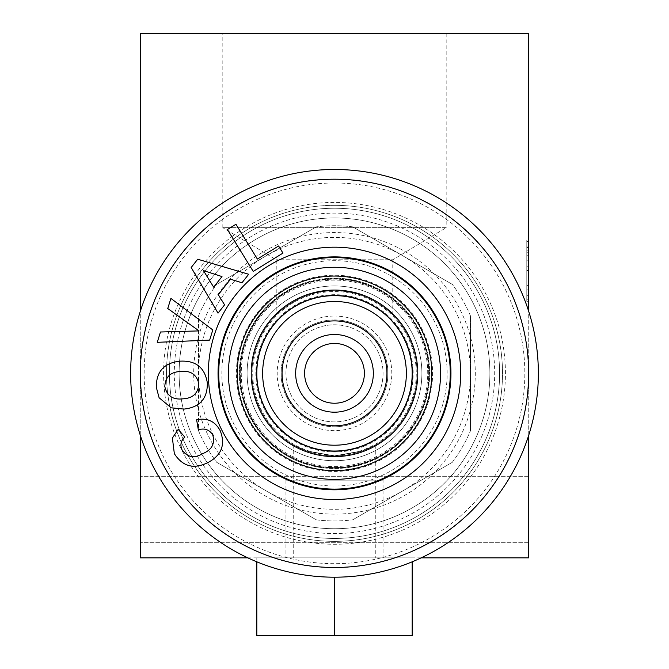 <?xml version="1.0" encoding="UTF-8"?>
<svg xmlns="http://www.w3.org/2000/svg" width="669" height="669" viewBox="0 0 669 669"><rect width="100%" height="100%" fill="white"/><g stroke="black" fill="none" stroke-linecap="round" stroke-linejoin="round"><path stroke-width="0.5" stroke-dasharray="3.35 2.51" d="M334.5 343.465A29.888 29.888 0 0 0 304.612 373.344A29.888 29.888 0 0 0 334.5 403.231A29.888 29.888 0 0 0 364.388 373.344A29.888 29.888 0 0 0 334.5 343.465M241.275 373.344A93.225 93.225 0 0 0 334.5 466.577A93.225 93.225 0 0 0 427.725 373.344A93.225 93.225 0 0 0 334.5 280.119A93.225 93.225 0 0 0 241.275 373.344M418.016 373.344A83.516 83.516 0 0 1 334.5 456.86A83.516 83.516 0 0 1 250.984 373.344A83.516 83.516 0 0 1 334.5 289.828A83.516 83.516 0 0 1 418.016 373.344A83.516 83.516 0 0 1 334.5 456.86A83.516 83.516 0 0 1 250.984 373.344A83.516 83.516 0 0 1 334.5 289.828A83.516 83.516 0 0 1 418.016 373.344A83.516 83.516 0 0 1 334.5 456.86A83.516 83.516 0 0 1 250.984 373.344A83.516 83.516 0 0 1 334.5 289.828A83.516 83.516 0 0 1 418.016 373.344A83.516 83.516 0 0 1 334.5 456.86A83.516 83.516 0 0 1 250.984 373.344A83.516 83.516 0 0 1 334.5 289.828A83.516 83.516 0 0 1 418.016 373.344M383.053 373.344A48.553 48.553 0 0 1 334.5 421.905A48.553 48.553 0 0 1 285.947 373.344A48.553 48.553 0 0 1 334.5 324.791A48.553 48.553 0 0 1 383.053 373.344A48.553 48.553 0 0 1 334.5 421.905A48.553 48.553 0 0 1 285.947 373.344A48.553 48.553 0 0 1 334.5 324.791A48.553 48.553 0 0 1 383.053 373.344M239.326 373.344A95.174 95.174 0 0 1 334.5 278.179A95.174 95.174 0 0 1 429.674 373.344A95.174 95.174 0 0 1 334.5 468.517A95.174 95.174 0 0 1 239.326 373.344A95.174 95.174 0 0 1 334.5 278.179A95.174 95.174 0 0 1 429.674 373.344A95.174 95.174 0 0 1 334.5 468.517A95.174 95.174 0 0 1 239.326 373.344M295.656 373.344A38.844 38.844 0 0 1 334.5 334.5A38.844 38.844 0 0 1 373.344 373.344A38.844 38.844 0 0 1 334.5 412.188A38.844 38.844 0 0 1 295.656 373.344M198.542 430.828A147.615 147.615 0 0 0 216.739 462.346A147.615 147.615 0 0 1 198.542 430.828L198.542 315.86A147.615 147.615 0 0 1 216.739 284.342A147.615 147.615 0 0 0 198.542 315.86L198.542 373.344A135.958 135.958 0 0 0 402.479 491.088A135.958 135.958 0 0 0 402.479 255.6A135.958 135.958 0 0 0 198.542 373.344L198.542 430.828M316.303 519.83A147.615 147.615 0 0 0 352.697 519.83A147.615 147.615 0 0 1 316.303 519.83L216.739 462.346L316.303 519.83M452.261 462.346A147.615 147.615 0 0 0 470.458 430.828A147.615 147.615 0 0 1 452.261 462.346L352.697 519.83L452.261 462.346M470.458 315.86A147.615 147.615 0 0 0 452.261 284.342A147.615 147.615 0 0 1 470.458 315.86L470.458 430.828L470.458 315.86M352.697 226.858A147.615 147.615 0 0 0 316.303 226.858A147.615 147.615 0 0 1 352.697 226.858L452.261 284.342L352.697 226.858M216.739 284.342L316.303 226.858L216.739 284.342M335.947 485.987A112.651 112.651 0 0 0 447.143 371.897A112.651 112.651 0 0 0 333.053 260.701A112.651 112.651 0 0 0 221.857 374.791A112.651 112.651 0 0 0 335.947 485.987M333.003 256.821A116.531 116.531 0 0 1 451.023 371.847A116.531 116.531 0 0 1 335.997 489.867A116.531 116.531 0 0 0 451.023 371.847A116.531 116.531 0 0 0 333.003 256.821A116.531 116.531 0 0 0 217.977 374.841A116.531 116.531 0 0 0 335.997 489.867A116.531 116.531 0 0 1 217.977 374.841A116.531 116.531 0 0 1 333.003 256.821M333.764 316.052A57.3 57.3 0 0 0 277.209 374.08A57.3 57.3 0 0 0 335.236 430.635A57.3 57.3 0 0 0 391.791 372.608A57.3 57.3 0 0 0 333.764 316.052M335.186 426.755A53.411 53.411 0 0 1 281.089 374.03A53.411 53.411 0 0 1 333.814 319.941A53.411 53.411 0 0 0 281.089 374.03A53.411 53.411 0 0 0 335.186 426.755A53.411 53.411 0 0 0 387.911 372.658A53.411 53.411 0 0 0 333.814 319.941A53.411 53.411 0 0 1 387.911 372.658A53.411 53.411 0 0 1 335.186 426.755M333.438 290.806A82.546 82.546 0 0 1 417.038 372.282A82.546 82.546 0 0 1 335.562 455.882A82.546 82.546 0 0 1 251.962 374.406A82.546 82.546 0 0 1 333.438 290.806M335.713 467.539A94.204 94.204 0 0 0 428.695 372.131A94.204 94.204 0 0 0 333.287 279.157A94.204 94.204 0 0 0 240.305 374.556A94.204 94.204 0 0 0 335.713 467.539A94.204 94.204 0 0 0 428.695 372.131A94.204 94.204 0 0 0 333.287 279.157A94.204 94.204 0 0 0 240.305 374.556A94.204 94.204 0 0 0 335.713 467.539M335.721 468.116A94.781 94.781 0 0 1 239.728 374.565A94.781 94.781 0 0 1 333.279 278.572A94.781 94.781 0 0 1 429.272 372.131A94.781 94.781 0 0 1 335.721 468.116M333.43 290.221A83.132 83.132 0 0 0 251.377 374.414A83.132 83.132 0 0 0 335.57 456.467A83.132 83.132 0 0 0 417.623 372.273A83.132 83.132 0 0 0 333.43 290.221A83.132 83.132 0 0 0 251.377 374.414A83.132 83.132 0 0 0 335.57 456.467A83.132 83.132 0 0 0 417.623 372.273A83.132 83.132 0 0 0 333.43 290.221A83.132 83.132 0 0 0 251.377 374.414A83.132 83.132 0 0 0 335.57 456.467A83.132 83.132 0 0 0 417.623 372.273A83.132 83.132 0 0 0 333.43 290.221A83.132 83.132 0 0 0 251.377 374.414A83.132 83.132 0 0 0 335.57 456.467A83.132 83.132 0 0 0 417.623 372.273A83.132 83.132 0 0 0 333.43 290.221M383.053 480.166L285.947 480.166L383.053 480.166L383.053 557.862L285.947 557.862L383.053 557.862M285.947 480.166L285.947 557.862M412.188 561.809L412.188 635.55L256.812 635.55L256.812 557.862L412.188 557.862L256.812 557.862L256.812 561.809M334.5 635.55L334.5 577.196M398.649 528.619A168.003 168.003 0 0 0 489.775 309.195A168.003 168.003 0 0 0 270.351 218.069A168.003 168.003 0 0 0 179.225 437.501A168.003 168.003 0 0 0 398.649 528.619A168.003 168.003 0 0 0 489.775 309.195A168.003 168.003 0 0 0 270.351 218.069A168.003 168.003 0 0 0 179.225 437.501A168.003 168.003 0 0 0 398.649 528.619M260.3 193.759A194.311 194.311 0 0 0 154.915 447.544A194.311 194.311 0 0 0 408.7 552.929A194.311 194.311 0 0 0 514.085 299.152A194.311 194.311 0 0 0 260.3 193.759M282.97 253.099L253.233 271.422L227.41 229.526L235.948 224.266L257.373 259.054L278.588 245.983L282.97 253.099M197.706 259.221L248.692 274.257L241.986 282.77L230.512 279.216L218.303 294.703L224.583 304.847L218.035 313.142L191.183 267.508L197.706 259.221M203.418 270.569L213.67 287.152L221.999 276.573L203.418 270.569M212.809 329.942L209.648 340.103L157.265 342.327L160.468 332L199.069 330.904L167.752 308.518L170.896 298.407L212.809 329.942M207.357 383.053C207.507 398.682 199.73 407.354 184.034 409.077L171.18 407.822L159.097 397.737L156.295 387.234C156.245 371.512 164.148 362.832 179.986 361.176C195.808 360.307 204.931 367.59 207.357 383.053M180.571 371.504C170.562 371.914 165.31 376.898 164.808 386.465C166.849 395.881 172.87 400.003 182.88 398.833C192.856 398.331 198.175 393.305 198.835 383.755C196.653 374.414 190.565 370.325 180.571 371.504M212.7 434.808C209.28 429.598 204.48 427.943 198.317 429.833L196.627 419.781C207.265 417.607 215.142 421.286 220.268 430.819C225.604 444.726 221.564 455.263 208.151 462.438C194.018 469.588 182.746 466.669 174.35 453.682L172.385 438.07L178.205 429.381L184.828 437.125C180.755 440.846 179.877 445.219 182.194 450.22C187.646 457.479 194.512 458.608 202.782 453.59C211.922 449.877 215.226 443.614 212.7 434.808M221.046 220.511A190.339 190.339 0 0 1 487.333 259.898A190.339 190.339 0 0 1 447.954 526.177A190.339 190.339 0 0 1 181.667 486.798A190.339 190.339 0 0 1 221.046 220.511M450.262 529.296A194.227 194.227 0 0 0 490.452 257.582A194.227 194.227 0 0 0 218.738 217.392A194.227 194.227 0 0 1 490.452 257.582A194.227 194.227 0 0 1 450.262 529.296A194.227 194.227 0 0 1 178.548 489.114A194.227 194.227 0 0 1 218.738 217.392A194.227 194.227 0 0 0 178.548 489.114A194.227 194.227 0 0 0 450.262 529.296M303.241 331.239A52.441 52.441 0 0 1 376.605 342.085A52.441 52.441 0 0 1 365.759 415.449M285.763 307.69A81.769 81.769 0 0 1 400.154 324.607A81.769 81.769 0 0 1 383.237 439.006A81.769 81.769 0 0 1 268.846 422.08A81.769 81.769 0 0 1 285.763 307.69M390.763 449.142A94.396 94.396 0 0 0 410.298 317.081A94.396 94.396 0 0 0 278.237 297.554A94.396 94.396 0 0 1 410.298 317.081A94.396 94.396 0 0 1 390.763 449.142A94.396 94.396 0 0 1 258.702 429.607A94.396 94.396 0 0 1 278.237 297.554A94.396 94.396 0 0 0 258.702 429.607A94.396 94.396 0 0 0 390.763 449.142M236.098 240.781A165.092 165.092 0 0 1 467.062 274.942A165.092 165.092 0 0 1 432.902 505.906A165.092 165.092 0 0 1 201.938 471.745A165.092 165.092 0 0 1 236.098 240.781A165.092 165.092 0 0 1 467.062 274.942A165.092 165.092 0 0 1 432.902 505.906A165.092 165.092 0 0 1 201.938 471.745A165.092 165.092 0 0 1 236.098 240.781M232.628 236.107A170.921 170.921 0 0 1 471.737 271.472A170.921 170.921 0 0 1 436.372 510.589A170.921 170.921 0 0 1 197.263 475.216A170.921 170.921 0 0 1 232.628 236.107M234.359 238.448A168.003 168.003 0 0 1 469.404 273.211A168.003 168.003 0 0 1 434.641 508.248A168.003 168.003 0 0 1 199.596 473.485A168.003 168.003 0 0 1 234.359 238.448A168.003 168.003 0 0 1 469.404 273.211A168.003 168.003 0 0 1 434.641 508.248A168.003 168.003 0 0 1 199.596 473.485A168.003 168.003 0 0 1 234.359 238.448M284.952 306.594A83.132 83.132 0 0 1 401.249 323.796A83.132 83.132 0 0 1 384.048 440.093A83.132 83.132 0 0 1 267.751 422.892A83.132 83.132 0 0 1 284.952 306.594A83.132 83.132 0 0 1 401.249 323.796A83.132 83.132 0 0 1 384.048 440.093A83.132 83.132 0 0 1 267.751 422.892A83.132 83.132 0 0 1 284.952 306.594M177.929 425.693A165.092 165.092 0 0 1 282.151 216.773A165.092 165.092 0 0 1 491.071 320.995A165.092 165.092 0 0 0 282.151 216.773A165.092 165.092 0 0 0 177.929 425.693A165.092 165.092 0 0 0 386.849 529.915A165.092 165.092 0 0 0 491.071 320.995A165.092 165.092 0 0 1 386.849 529.915A165.092 165.092 0 0 1 177.929 425.693A165.092 165.092 0 0 1 282.151 216.773A165.092 165.092 0 0 1 491.071 320.995A165.092 165.092 0 0 0 282.151 216.773A165.092 165.092 0 0 0 177.929 425.693A165.092 165.092 0 0 0 386.849 529.915A165.092 165.092 0 0 0 491.071 320.995A165.092 165.092 0 0 1 386.849 529.915A165.092 165.092 0 0 1 177.929 425.693A165.092 165.092 0 0 1 282.151 216.773A165.092 165.092 0 0 1 491.071 320.995A165.092 165.092 0 0 0 282.151 216.773A165.092 165.092 0 0 0 177.929 425.693A165.092 165.092 0 0 0 386.849 529.915A165.092 165.092 0 0 0 491.071 320.995A165.092 165.092 0 0 1 386.849 529.915A165.092 165.092 0 0 1 177.929 425.693A165.092 165.092 0 0 1 282.151 216.773A165.092 165.092 0 0 1 491.071 320.995A165.092 165.092 0 0 0 282.151 216.773A165.092 165.092 0 0 0 177.929 425.693A165.092 165.092 0 0 0 386.849 529.915A165.092 165.092 0 0 0 491.071 320.995A165.092 165.092 0 0 1 386.849 529.915A165.092 165.092 0 0 1 177.929 425.693A165.092 165.092 0 0 1 282.151 216.773A165.092 165.092 0 0 1 491.071 320.995A165.092 165.092 0 0 0 282.151 216.773A165.092 165.092 0 0 0 177.929 425.693A165.092 165.092 0 0 0 386.849 529.915A165.092 165.092 0 0 0 491.071 320.995A165.092 165.092 0 0 1 386.849 529.915A165.092 165.092 0 0 1 177.929 425.693A165.092 165.092 0 0 0 386.849 529.915A165.092 165.092 0 0 0 491.071 320.995A165.092 165.092 0 0 1 386.849 529.915A165.092 165.092 0 0 1 177.929 425.693A165.092 165.092 0 0 0 386.849 529.915A165.092 165.092 0 0 0 491.071 320.995A165.092 165.092 0 0 1 386.849 529.915A165.092 165.092 0 0 1 177.929 425.693A165.092 165.092 0 0 0 386.849 529.915A165.092 165.092 0 0 0 491.071 320.995A165.092 165.092 0 0 1 386.849 529.915A165.092 165.092 0 0 1 177.929 425.693A165.092 165.092 0 0 0 386.849 529.915A165.092 165.092 0 0 0 491.071 320.995A165.092 165.092 0 0 1 386.849 529.915A165.092 165.092 0 0 1 177.929 425.693A165.092 165.092 0 0 0 386.849 529.915A165.092 165.092 0 0 0 491.071 320.995A165.092 165.092 0 0 1 386.849 529.915A165.092 165.092 0 0 1 177.929 425.693M260.818 397.98A77.688 77.688 0 0 1 309.864 299.662A77.688 77.688 0 0 1 408.182 348.708A77.688 77.688 0 0 1 359.136 447.026A77.688 77.688 0 0 1 260.818 397.98A77.688 77.688 0 0 1 309.864 299.662A77.688 77.688 0 0 1 408.182 348.708A77.688 77.688 0 0 0 309.864 299.662A77.688 77.688 0 0 0 260.818 397.98A77.688 77.688 0 0 0 359.136 447.026A77.688 77.688 0 0 0 408.182 348.708A77.688 77.688 0 0 1 359.136 447.026A77.688 77.688 0 0 1 260.818 397.98A77.688 77.688 0 0 1 309.864 299.662A77.688 77.688 0 0 1 408.182 348.708A77.688 77.688 0 0 0 309.864 299.662A77.688 77.688 0 0 0 260.818 397.98A77.688 77.688 0 0 0 359.136 447.026A77.688 77.688 0 0 0 408.182 348.708A77.688 77.688 0 0 1 359.136 447.026A77.688 77.688 0 0 1 260.818 397.98A77.688 77.688 0 0 1 309.864 299.662A77.688 77.688 0 0 1 408.182 348.708A77.688 77.688 0 0 0 309.864 299.662A77.688 77.688 0 0 0 260.818 397.98A77.688 77.688 0 0 0 359.136 447.026A77.688 77.688 0 0 0 408.182 348.708A77.688 77.688 0 0 1 359.136 447.026A77.688 77.688 0 0 1 260.818 397.98A77.688 77.688 0 0 1 309.864 299.662A77.688 77.688 0 0 1 408.182 348.708A77.688 77.688 0 0 0 309.864 299.662A77.688 77.688 0 0 0 260.818 397.98A77.688 77.688 0 0 0 359.136 447.026A77.688 77.688 0 0 0 408.182 348.708A77.688 77.688 0 0 1 359.136 447.026A77.688 77.688 0 0 1 260.818 397.98A77.688 77.688 0 0 0 359.136 447.026A77.688 77.688 0 0 0 408.182 348.708A77.688 77.688 0 0 1 359.136 447.026A77.688 77.688 0 0 1 260.818 397.98A77.688 77.688 0 0 0 359.136 447.026A77.688 77.688 0 0 0 408.182 348.708A77.688 77.688 0 0 1 359.136 447.026A77.688 77.688 0 0 1 260.818 397.98A77.688 77.688 0 0 0 359.136 447.026A77.688 77.688 0 0 0 408.182 348.708A77.688 77.688 0 0 1 359.136 447.026A77.688 77.688 0 0 1 260.818 397.98A77.688 77.688 0 0 0 359.136 447.026A77.688 77.688 0 0 0 408.182 348.708A77.688 77.688 0 0 1 359.136 447.026A77.688 77.688 0 0 1 260.818 397.98A77.688 77.688 0 0 0 359.136 447.026A77.688 77.688 0 0 0 408.182 348.708M276.23 314.873C276.422 313.853 301.769 289.736 334.433 290.798C367.289 289.71 392.578 313.886 392.77 314.873C392.527 313.87 367.356 289.752 334.575 290.798C301.819 289.669 276.381 313.895 276.23 314.873L276.23 259.773L222.819 227.677L446.181 227.677L446.181 33.45L222.819 33.45L446.181 33.45M392.77 314.873L392.77 259.773L276.23 259.773L392.77 259.773L446.181 227.677L222.819 227.677L222.819 33.45M140.273 509.301L140.273 542.325L140.273 509.301M528.727 509.301L528.727 542.325L528.727 509.301M293.716 445.111L305.649 450.689L334.475 455.89L363.384 450.672L375.284 445.111L363.342 450.689L334.533 455.89L305.641 450.68L293.716 445.111L293.716 557.862L375.284 557.862L293.716 557.862M375.284 445.111L375.284 557.862M251.954 373.344A82.546 82.546 0 0 1 334.5 290.798A82.546 82.546 0 0 1 417.046 373.344A82.546 82.546 0 0 1 334.5 455.89A82.546 82.546 0 0 1 251.954 373.344A82.546 82.546 0 0 1 334.5 290.798A82.546 82.546 0 0 1 417.046 373.344A82.546 82.546 0 0 1 334.5 455.89A82.546 82.546 0 0 1 251.954 373.344M526.787 253.877L526.787 299.796L526.787 241.534L528.727 241.534L528.727 299.796L528.727 241.534L528.727 299.796L528.727 241.534L528.727 299.796L528.727 241.534L526.787 241.534L526.787 299.796L528.727 299.796L526.787 299.796L526.787 253.877L528.727 253.877M526.787 250.231L526.787 301.293L526.787 240.037L528.727 240.037L528.727 301.293L528.727 240.037L528.727 301.293L528.727 240.037L526.787 240.037L526.787 250.231L528.727 250.231M528.727 435.251L528.727 311.445M528.727 33.45L528.727 557.862L140.273 557.862L140.273 33.45L528.727 33.45M247.839 557.862L421.161 557.862M140.273 435.251L140.273 311.445M526.787 270.41L526.787 301.293L528.727 301.293L526.787 301.293L526.787 270.686L528.727 270.686L528.727 246.016L528.727 270.702L526.787 270.702L526.787 240.037L526.787 270.41L528.727 270.41M526.787 289.108L528.727 289.108M526.787 285.604L528.727 285.604M526.787 295.322L528.727 295.322L526.787 295.322L526.787 246.016L528.727 246.016L526.787 246.016L526.787 295.322M526.787 270.611L528.727 270.611M526.787 255.725L528.727 255.725M526.787 252.255L528.727 252.255M526.787 271.004L528.727 271.004M526.787 270.435L528.727 270.435M526.787 299.796L528.727 299.796L526.787 299.796L528.727 299.796L526.787 299.796L526.787 241.534L528.727 241.534L526.787 241.534L526.787 260.208L528.727 260.208L526.787 260.208L526.787 241.534L528.727 241.534L526.787 241.534L526.787 299.796L528.727 299.796L526.787 299.796L526.787 247.505L528.727 247.505L526.787 247.505L526.787 241.534L528.727 241.534L526.787 241.534L526.787 299.796M526.787 288.439L526.787 266.187L526.787 288.439L528.727 288.439L528.727 266.187L528.727 288.439M526.787 266.187L528.727 266.187L526.787 266.187M304.771 301.385A77.863 77.863 0 0 0 262.541 403.073A77.863 77.863 0 0 0 364.229 445.303A77.863 77.863 0 0 0 406.459 343.615A77.863 77.863 0 0 0 304.771 301.385M280.737 243.232A140.783 140.783 0 0 1 464.621 319.59A140.783 140.783 0 0 1 388.263 503.464A140.783 140.783 0 0 1 204.38 427.106A140.783 140.783 0 0 1 280.737 243.232M395.672 521.41A160.209 160.209 0 0 0 482.566 312.172A160.209 160.209 0 0 0 273.328 225.277A160.209 160.209 0 0 0 186.434 434.524A160.209 160.209 0 0 0 395.672 521.41M364.538 446.056A78.674 78.674 0 0 1 261.788 403.39A78.674 78.674 0 0 1 304.462 300.632A78.674 78.674 0 0 1 407.212 343.306A78.674 78.674 0 0 1 364.538 446.056M297.044 282.678A98.1 98.1 0 0 0 243.834 410.799A98.1 98.1 0 0 0 371.956 464.01A98.1 98.1 0 0 0 425.166 335.888A98.1 98.1 0 0 0 297.044 282.678M412.338 561.751A203.853 203.853 0 0 1 146.093 451.182A203.853 203.853 0 0 1 256.662 184.937A203.853 203.853 0 0 1 522.907 295.506A203.853 203.853 0 0 1 412.338 561.751M377.333 431.045A71.867 71.867 0 0 0 392.201 330.511A71.867 71.867 0 0 0 291.667 315.643A71.867 71.867 0 0 0 276.799 416.177A71.867 71.867 0 0 0 377.333 431.045M251.611 401.057A87.405 87.405 0 0 1 306.787 290.455A87.405 87.405 0 0 1 417.389 345.63A87.405 87.405 0 0 0 306.787 290.455A87.405 87.405 0 0 0 251.611 401.057A87.405 87.405 0 0 0 362.213 456.233A87.405 87.405 0 0 0 417.389 345.63A87.405 87.405 0 0 1 362.213 456.233A87.405 87.405 0 0 1 251.611 401.057A87.405 87.405 0 0 1 306.787 290.455A87.405 87.405 0 0 1 417.389 345.63A87.405 87.405 0 0 0 306.787 290.455A87.405 87.405 0 0 0 251.611 401.057A87.405 87.405 0 0 0 362.213 456.233A87.405 87.405 0 0 0 417.389 345.63A87.405 87.405 0 0 1 362.213 456.233A87.405 87.405 0 0 1 251.611 401.057A87.405 87.405 0 0 1 306.787 290.455A87.405 87.405 0 0 1 417.389 345.63A87.405 87.405 0 0 0 306.787 290.455A87.405 87.405 0 0 0 251.611 401.057A87.405 87.405 0 0 0 362.213 456.233A87.405 87.405 0 0 0 417.389 345.63A87.405 87.405 0 0 1 362.213 456.233A87.405 87.405 0 0 1 251.611 401.057A87.405 87.405 0 0 1 306.787 290.455A87.405 87.405 0 0 1 417.389 345.63A87.405 87.405 0 0 0 306.787 290.455A87.405 87.405 0 0 0 251.611 401.057A87.405 87.405 0 0 0 362.213 456.233A87.405 87.405 0 0 0 417.389 345.63A87.405 87.405 0 0 1 362.213 456.233A87.405 87.405 0 0 1 251.611 401.057A87.405 87.405 0 0 1 306.787 290.455A87.405 87.405 0 0 1 417.389 345.63A87.405 87.405 0 0 0 306.787 290.455A87.405 87.405 0 0 0 251.611 401.057A87.405 87.405 0 0 0 362.213 456.233A87.405 87.405 0 0 0 417.389 345.63A87.405 87.405 0 0 1 362.213 456.233A87.405 87.405 0 0 1 251.611 401.057M481.864 324.072A155.384 155.384 0 0 0 285.228 225.98A155.384 155.384 0 0 0 187.136 422.616A155.384 155.384 0 0 1 285.228 225.98A155.384 155.384 0 0 1 481.864 324.072A155.384 155.384 0 0 1 383.772 520.708A155.384 155.384 0 0 1 187.136 422.616A155.384 155.384 0 0 0 383.772 520.708A155.384 155.384 0 0 0 481.864 324.072A155.384 155.384 0 0 0 285.228 225.98A155.384 155.384 0 0 0 187.136 422.616A155.384 155.384 0 0 1 285.228 225.98A155.384 155.384 0 0 1 481.864 324.072A155.384 155.384 0 0 1 383.772 520.708A155.384 155.384 0 0 1 187.136 422.616A155.384 155.384 0 0 0 383.772 520.708A155.384 155.384 0 0 0 481.864 324.072A155.384 155.384 0 0 0 285.228 225.98A155.384 155.384 0 0 0 187.136 422.616A155.384 155.384 0 0 1 285.228 225.98A155.384 155.384 0 0 1 481.864 324.072A155.384 155.384 0 0 1 383.772 520.708A155.384 155.384 0 0 1 187.136 422.616A155.384 155.384 0 0 0 383.772 520.708A155.384 155.384 0 0 0 481.864 324.072A155.384 155.384 0 0 0 285.228 225.98A155.384 155.384 0 0 0 187.136 422.616A155.384 155.384 0 0 1 285.228 225.98A155.384 155.384 0 0 1 481.864 324.072A155.384 155.384 0 0 1 383.772 520.708A155.384 155.384 0 0 1 187.136 422.616A155.384 155.384 0 0 0 383.772 520.708A155.384 155.384 0 0 0 481.864 324.072A155.384 155.384 0 0 0 285.228 225.98A155.384 155.384 0 0 0 187.136 422.616A155.384 155.384 0 0 1 285.228 225.98A155.384 155.384 0 0 1 481.864 324.072A155.384 155.384 0 0 1 383.772 520.708A155.384 155.384 0 0 1 187.136 422.616A155.384 155.384 0 0 0 383.772 520.708A155.384 155.384 0 0 0 481.864 324.072M528.727 476.286L140.273 476.286L528.727 476.286M528.727 542.325L140.273 542.325L528.727 542.325"/><path stroke-width="1" d="M334.5 403.231A29.888 29.888 0 0 1 304.612 373.344A29.888 29.888 0 0 1 334.5 343.465A29.888 29.888 0 0 1 364.388 373.344A29.888 29.888 0 0 1 334.5 403.231M295.656 373.344A38.844 38.844 0 0 1 334.5 334.5A38.844 38.844 0 0 1 373.344 373.344A38.844 38.844 0 0 1 334.5 412.188A38.844 38.844 0 0 1 295.656 373.344M256.812 561.809L256.812 635.55L412.188 635.55L412.188 561.809M334.5 577.196L334.5 635.55M256.662 184.937A203.853 203.853 0 0 1 522.907 295.506A203.853 203.853 0 0 1 412.338 561.751A203.853 203.853 0 0 1 146.093 451.182A203.853 203.853 0 0 1 256.662 184.937M304.771 301.385A77.863 77.863 0 0 1 406.459 343.615A77.863 77.863 0 0 1 364.229 445.303A77.863 77.863 0 0 1 262.541 403.073A77.863 77.863 0 0 1 304.771 301.385M207.357 383.053C207.507 398.682 199.73 407.354 184.034 409.077L171.18 407.822L159.097 397.737L156.295 387.234C156.245 371.512 164.148 362.832 179.986 361.176C195.808 360.307 204.931 367.59 207.357 383.053M197.706 259.221L248.692 274.257L241.986 282.77L230.512 279.216L218.303 294.703L224.583 304.847L218.035 313.142L191.183 267.508L197.706 259.221M282.97 253.099L253.233 271.422L227.41 229.526L235.948 224.266L257.373 259.054L278.588 245.983L282.97 253.099M212.809 329.942L209.648 340.103L157.265 342.327L160.468 332L199.069 330.904L167.752 308.518L170.896 298.407L212.809 329.942M212.7 434.808C209.28 429.598 204.48 427.943 198.317 429.833L196.627 419.781C207.265 417.607 215.142 421.286 220.268 430.819C225.604 444.726 221.564 455.263 208.151 462.438C194.018 469.588 182.746 466.669 174.35 453.682L172.385 438.07L178.205 429.381L184.828 437.125C180.755 440.846 179.877 445.219 182.194 450.22C187.646 457.479 194.512 458.608 202.782 453.59C211.922 449.877 215.226 443.614 212.7 434.808M213.67 287.152L221.999 276.573L203.418 270.569L213.67 287.152M164.808 386.465C166.849 395.881 172.87 400.003 182.88 398.833C192.856 398.331 198.175 393.305 198.835 383.755C196.653 374.414 190.565 370.325 180.571 371.504C170.562 371.914 165.31 376.898 164.808 386.465M365.759 415.449A52.441 52.441 0 0 0 376.605 342.085A52.441 52.441 0 0 0 303.241 331.239A52.441 52.441 0 0 0 292.395 404.603A52.441 52.441 0 0 0 365.759 415.449A52.441 52.441 0 0 1 292.395 404.603A52.441 52.441 0 0 1 303.241 331.239A52.441 52.441 0 0 0 292.395 404.603A52.441 52.441 0 0 0 365.759 415.449A52.441 52.441 0 0 1 292.395 404.603A52.441 52.441 0 0 1 303.241 331.239M408.182 348.708A77.688 77.688 0 0 0 309.864 299.662A77.688 77.688 0 0 0 260.818 397.98A77.688 77.688 0 0 0 359.136 447.026A77.688 77.688 0 0 0 408.182 348.708A77.688 77.688 0 0 1 359.136 447.026A77.688 77.688 0 0 1 260.818 397.98M421.161 557.862L528.727 557.862L528.727 435.251M528.727 311.445L528.727 33.45L140.273 33.45L140.273 311.445M140.273 435.251L140.273 557.862L247.839 557.862M408.634 552.778A194.144 194.144 0 0 0 513.926 299.21A194.144 194.144 0 0 0 260.366 193.918A194.144 194.144 0 0 0 155.074 447.477A194.144 194.144 0 0 0 408.634 552.778M297.354 283.43A97.281 97.281 0 0 1 424.414 336.198A97.281 97.281 0 0 1 371.646 463.257A97.281 97.281 0 0 1 244.586 410.49A97.281 97.281 0 0 1 297.354 283.43M378.963 480.969A116.448 116.448 0 0 0 442.125 328.88A116.448 116.448 0 0 0 290.037 265.718A116.448 116.448 0 0 0 226.875 417.816A116.448 116.448 0 0 0 378.963 480.969M286.324 256.745A126.165 126.165 0 0 1 451.098 325.167A126.165 126.165 0 0 1 382.676 489.951A126.165 126.165 0 0 1 217.902 421.52A126.165 126.165 0 0 1 286.324 256.745M294 275.319A106.062 106.062 0 0 0 236.475 413.843A106.062 106.062 0 0 0 375 471.369A106.062 106.062 0 0 0 432.525 332.844A106.062 106.062 0 0 0 294 275.319M378.704 480.342A115.77 115.77 0 0 1 227.502 417.556A115.77 115.77 0 0 1 290.296 266.346A115.77 115.77 0 0 1 441.498 329.14A115.77 115.77 0 0 1 378.704 480.342M291.667 315.643A71.867 71.867 0 0 1 392.201 330.511A71.867 71.867 0 0 1 377.333 431.045A71.867 71.867 0 0 1 276.799 416.177A71.867 71.867 0 0 1 291.667 315.643"/></g></svg>

